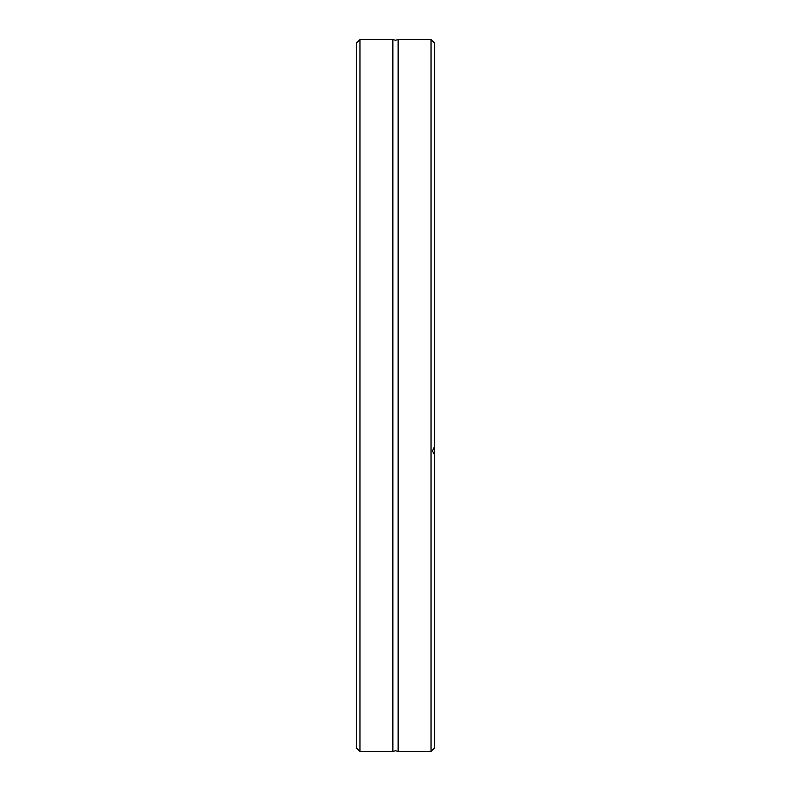 <?xml version="1.0" encoding="UTF-8"?>
<svg xmlns="http://www.w3.org/2000/svg" width="791" height="791" viewBox="0 0 791 791"><rect width="100%" height="100%" fill="white"/><g stroke="black" fill="none" stroke-linecap="round" stroke-linejoin="round"><path stroke-width="1.19" d="M398.13 395.5L398.13 751.45L395.5 750.748L392.87 751.45L392.87 39.55L395.5 40.252L398.13 39.55L398.13 395.5M359.974 39.55L356.454 43.07L356.454 747.93L359.974 751.45L359.974 39.55L392.87 39.55M431.026 751.45L431.026 39.55L434.546 43.07L434.546 446.46L432.43 450.959L434.546 454.795L434.546 747.93L431.026 751.45L398.13 751.45M434.546 454.795L434.546 446.46M392.87 751.45L359.974 751.45M431.026 39.55L398.13 39.55"/></g></svg>
